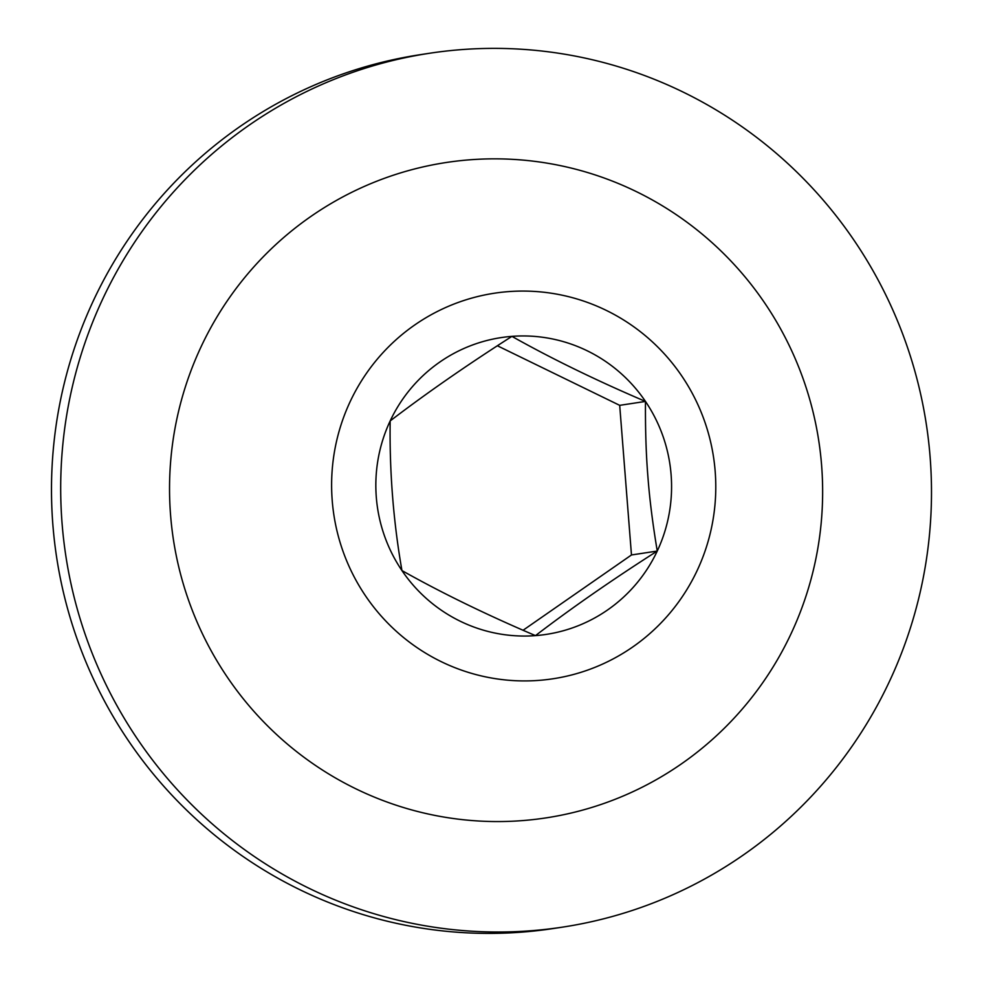 <?xml version="1.0" encoding="UTF-8"?>
<svg xmlns="http://www.w3.org/2000/svg" width="982" height="982" viewBox="0 0 982 982"><rect width="100%" height="100%" fill="white"/><g stroke="black" fill="none" stroke-linecap="round" stroke-linejoin="round"><path stroke-width="1.47" d="M657.253 551.049A150.099 147.816 81.4 0 0 645.469 401.429A150.099 147.816 81.4 0 0 511.929 336.372A150.099 147.816 81.4 0 0 390.161 420.947A150.099 147.816 81.4 0 0 401.945 570.567A150.099 147.816 81.4 0 0 535.485 635.624A150.099 147.816 81.4 0 0 657.253 551.049C652.699 523.725 649.581 498.966 647.911 476.761C646.095 454.58 645.284 429.478 645.469 401.429C596.307 380.451 551.798 358.761 511.929 336.372C466.695 365.267 426.102 393.463 390.161 420.947C389.437 471.532 393.365 521.405 401.945 570.567C441.802 592.956 486.323 614.646 535.485 635.624C571.414 608.14 612.007 579.945 657.253 551.049L631.475 554.965L619.691 405.345L497.408 345.774M332.223 500.636A194.988 192.018 81.4 0 0 632.69 647.003A194.988 192.018 81.4 0 0 606.201 310.349A194.988 192.018 81.4 0 0 332.223 500.636M170.573 515.084A331.474 326.441 -98.6 0 1 636.324 191.6A331.474 326.441 -98.6 0 1 681.373 763.91A331.474 326.441 -98.6 0 1 170.573 515.084M562.453 927.143L553.247 928.542A441.961 435.247 -98.6 0 1 56.575 556.954A441.961 435.247 -98.6 0 1 420.517 54.636L429.723 53.237A441.961 435.247 -98.6 0 1 930.114 457.011A441.961 435.247 -98.6 0 1 562.453 927.143A441.961 435.247 -98.6 0 1 65.782 555.554A441.961 435.247 -98.6 0 1 429.723 53.237M523.087 630.248L631.475 554.965M619.691 405.345L645.469 401.429"/></g></svg>
